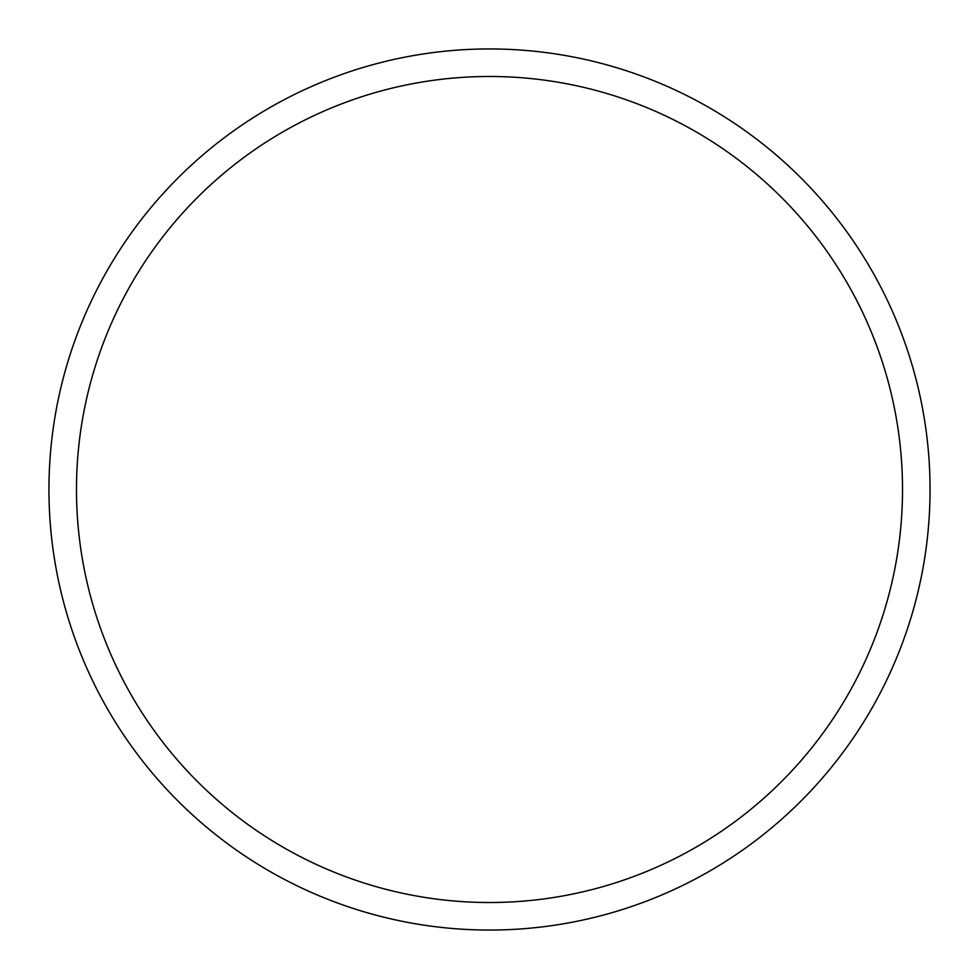 <?xml version="1.0" encoding="UTF-8"?>
<svg xmlns="http://www.w3.org/2000/svg" width="979" height="979" viewBox="0 0 979 979"><rect width="100%" height="100%" fill="white"/><g stroke="black" fill="none" stroke-linecap="round" stroke-linejoin="round"><path stroke-width="1.47" d="M902.516 489.5A413.016 413.016 0 0 0 489.5 76.484A413.016 413.016 0 0 0 76.484 489.5A413.016 413.016 0 0 0 489.5 902.516A413.016 413.016 0 0 0 902.516 489.5M48.95 489.5A440.55 440.55 0 0 1 489.5 48.95A440.55 440.55 0 0 1 930.05 489.5A440.55 440.55 0 0 1 489.5 930.05A440.55 440.55 0 0 1 48.95 489.5"/></g></svg>
